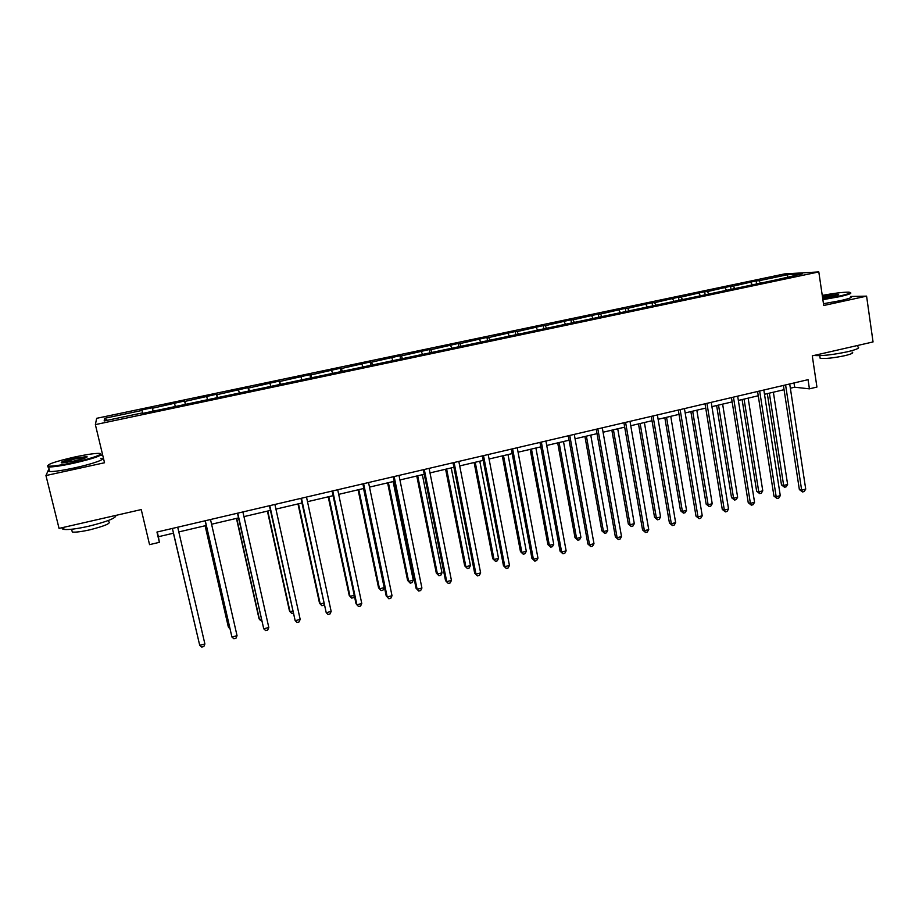 <?xml version="1.0" encoding="UTF-8"?>
<svg xmlns="http://www.w3.org/2000/svg" width="919" height="919" viewBox="0 0 919 919"><rect width="100%" height="100%" fill="white"/><g stroke="black" fill="none" stroke-linecap="round" stroke-linejoin="round"><path stroke-width="1.38" d="M48.994 468.69L45.95 475.548L104.525 462.751L95.369 424.612L818.806 271.921L823.734 305.499L866.583 296.136L850.557 296.481M866.583 296.136L873.05 341.937L812.281 355.86L816.934 387.06L809.421 388.84L808.054 379.673L156.954 532.055L159.378 542.325L158.378 536.73L173.507 533.181M45.95 475.548L59.057 528.402L141.25 509.574L149.556 544.645L159.378 542.325M102.641 454.916L100.217 455.445M818.806 271.921L784.55 273.908L96.656 418.317L95.369 424.612M760.277 282.707L759.002 280.72L787.801 274.666L802.31 273.851L776.015 279.881L142.698 413.401L141.871 409.943L152.301 407.76L153.105 411.207M107.42 420.282L104.525 418.329L141.985 410.448M153.186 411.195L152.301 407.76M152.474 408.243L184.593 400.971L185.385 404.406M185.695 404.337L184.593 400.971M184.937 401.419L216.493 394.262L217.263 397.686M217.803 397.571L216.493 394.262M216.987 394.676L248.004 387.646L248.75 391.046M249.52 390.885L248.004 387.646M248.658 388.025L279.135 381.098L279.858 384.487M280.846 384.28L279.135 381.098M279.939 381.442L309.887 374.642L310.599 378.008M311.794 377.755L310.84 374.952L309.887 374.642M310.84 374.952L340.271 368.255L340.972 371.598M342.373 371.31L341.374 368.53L340.271 368.255M341.374 368.53L370.3 361.948L370.977 365.268M372.586 364.935L371.54 362.189L370.3 361.948M371.54 362.189L399.972 355.71L400.638 359.019M402.43 358.64L401.35 355.917L399.972 355.71M401.35 355.917L429.299 349.542L429.943 352.804M431.93 352.425L430.804 349.725L429.299 349.542M430.804 349.725L458.282 343.453L458.845 346.371M461.085 346.279L459.914 343.603L458.282 343.453M459.914 343.603L486.932 337.434L487.449 340.202M489.907 340.202L488.69 337.56L486.932 337.434M488.69 337.56L515.249 331.483L515.754 334.229M518.305 334.034L517.133 331.575L515.249 331.483M517.133 331.575L543.232 325.602L543.726 328.336M546.357 327.911L545.243 325.671L543.232 325.602M545.243 325.671L570.906 319.789L571.388 322.512M574.122 321.937L573.031 319.823L570.906 319.789M573.031 319.823L598.269 314.045L598.74 316.745M601.623 316.136L600.509 314.045L598.269 314.045M600.509 314.045L625.311 308.359L625.77 311.047M628.814 310.404L627.677 308.336L625.311 308.359M627.677 308.336L652.065 302.73L652.513 305.418M655.706 304.74L654.535 302.684L652.065 302.73M654.535 302.684L678.509 297.182L678.946 299.847M682.289 299.146L681.082 297.101L678.509 297.182M681.082 297.101L704.666 291.679L705.091 294.333M708.572 293.598L707.343 291.587L704.666 291.679M707.343 291.587L730.536 286.246L730.95 288.888M734.568 288.118L733.316 286.131L730.536 286.246M733.316 286.131L756.119 280.869L756.521 283.5M759.002 280.72L756.119 280.869M142.571 412.872L104.18 420.959L104.525 418.329M175.184 406.003L174.576 403.59M207.407 399.214L206.764 396.824M239.239 392.505L238.549 390.15M270.68 385.877L269.956 383.545M301.742 379.329L300.972 377.02M332.437 372.861L331.621 370.575M362.752 366.474L361.914 364.211M392.712 360.156L391.827 357.916M422.315 353.918L421.407 351.701M451.574 347.761L450.62 345.555M480.488 341.661L479.511 339.49M509.069 335.642L508.058 333.482M537.316 329.691L536.271 327.555M565.242 323.81L564.163 321.684M592.847 317.985L591.733 315.895M620.13 312.242L619.004 310.162M647.114 306.555L645.954 304.488M673.799 300.927L672.605 298.893M700.175 295.367L698.957 293.345M726.263 289.876L725.022 287.865M752.064 284.43L750.8 282.455M790.351 388.22L794.648 387.209L809.421 388.84M178.803 531.929L206.224 525.496M211.588 524.232L238.526 517.902M243.96 516.616L270.439 510.401M275.93 509.115L301.949 502.992M307.497 501.694L333.08 495.674M338.686 494.365L363.844 488.448M369.495 487.116L394.217 481.315M399.926 479.971L424.245 474.25M430 472.906L453.894 467.289M459.707 465.922L483.21 460.396M489.057 459.018L512.17 453.595M518.075 452.205L540.797 446.864M546.736 445.462L569.079 440.212M575.076 438.811L597.051 433.642M603.071 432.229L624.69 427.151M630.756 425.727L652.008 420.73M658.119 419.294L679.026 414.377M685.172 412.941L705.735 408.105M711.915 406.646L732.133 401.902M738.359 400.443L758.244 395.767M764.505 394.297L784.068 389.69M794.005 382.959L794.648 387.209M157.264 531.986L158.378 536.73M787.307 277.01L787.801 274.666M783.413 385.44L799.358 489.551L801.667 490.149L785.584 384.935M805.722 489.103L804.159 491.539L802.54 491.952L801.667 490.149L805.722 489.103L789.708 383.97M802.54 491.952L799.358 489.551M767.308 393.631L781.483 484.899L783.666 485.473L787.629 484.451L773.373 392.206M769.352 393.148L783.666 485.473L784.55 487.242L781.483 484.899M787.629 484.451L786.136 486.829L784.55 487.242M822.792 299.077L839.277 296.102C849.282 293.827 852.418 292.518 848.662 292.15C843.114 292.139 834.303 293.218 822.252 295.39M850.316 292.69C852.338 293.276 848.777 294.597 839.656 296.653L822.873 299.674M822.39 296.366L838.656 294.333L833.315 296.24L822.643 298.066M857.772 346.842C860.425 347.819 857.036 349.45 847.617 351.736C832.729 354.837 821.494 356.09 813.889 355.492M852.085 352.126C854.004 352.85 851.557 354.045 844.768 355.687C833.499 358.031 825.296 358.881 820.139 358.261L819.966 357.112M850.58 296.619C853.188 297.17 849.742 298.526 840.23 300.685L823.47 303.707M838.117 294.965L822.471 296.952M73.267 462.567C92.635 458.42 106.684 453.113 98.046 453.377C93.164 453.526 85.467 454.721 74.956 456.95C55.163 461.51 46.272 464.566 48.293 466.117C52.245 466.438 60.574 465.255 73.267 462.567M100.562 453.952C102.641 455.468 93.589 458.57 73.405 463.279C61.481 465.807 53.21 467.036 48.569 466.978L47.432 465.761M73.704 461.131L62.09 462.935C59.287 462.464 63.434 460.924 74.554 458.317L86.949 456.571C88.052 457.294 83.64 458.822 73.704 461.131M86.673 457.386L74.68 458.995L61.734 462.935M115.805 515.398C116.449 517.948 107.443 521.555 88.775 526.219C76.978 528.85 68.718 529.918 64.02 529.436C62.205 529.137 61.803 528.505 62.791 527.54M108.534 521.544C111.567 523.095 105.421 525.829 90.085 529.769C81.607 531.664 75.68 532.423 72.302 532.055L71.866 530.274M100.803 458.34C107.661 458.535 93.313 463.854 74.531 467.897C62.618 470.436 54.347 471.654 49.706 471.562C47.616 471.413 47.478 470.838 49.281 469.839M757.578 391.483L773.947 496.088L776.176 496.719L759.657 391M780.277 495.651L778.738 498.098L777.095 498.523L776.176 496.719L780.277 495.651L763.838 390.024M777.095 498.523L773.947 496.088M731.455 397.594L748.25 502.704L750.409 503.359L733.454 397.134M754.556 502.291L753.029 504.738L751.374 505.163L750.409 503.359L754.556 502.291L737.67 396.146M751.374 505.163L748.25 502.704M742.104 399.558L756.647 491.251L758.761 491.837L762.77 490.815L748.146 398.134M744.068 399.099L758.761 491.837L759.68 493.606L756.647 491.251M762.77 490.815L761.288 493.193L759.68 493.606M716.625 405.543L731.535 497.661L733.58 498.282L737.635 497.236L722.633 404.13M718.52 405.095L733.58 498.282L734.545 500.051L731.535 497.661M737.635 497.236L736.165 499.626L734.545 500.051M705.022 403.786L722.277 509.402L724.344 510.068L706.941 403.338M728.549 508.988L727.044 511.446L725.367 511.883L724.344 510.068L728.549 508.988L711.214 402.338M725.367 511.883L722.277 509.402M690.87 411.597L706.16 504.14L708.124 504.784L712.225 503.738L696.843 410.196M692.673 411.172L708.124 504.784L709.135 506.553L706.16 504.14M712.225 503.738L710.778 506.139L709.135 506.553M678.302 410.035L696.005 516.156L697.992 516.869L680.129 409.61M702.242 515.777L700.749 518.236L699.06 518.672L697.992 516.869L702.242 515.777L684.448 408.599M699.06 518.672L696.005 516.156M664.828 417.72L680.508 510.7L682.392 511.366L686.539 510.309L670.755 416.318M666.551 417.306L682.392 511.366L683.449 513.135L680.508 510.7M686.539 510.309L685.103 512.71L683.449 513.135M651.272 416.364L669.434 523.003L671.341 523.738L653.018 415.951M675.637 522.624L674.167 525.105L672.455 525.542L671.341 523.738L675.637 522.624L657.384 414.94M672.455 525.542L669.434 523.003M638.487 423.912L654.558 517.328L656.373 518.017L660.566 516.949L644.391 422.522M640.141 423.521L656.373 518.017L657.487 519.786L654.558 517.328M660.566 516.949L659.153 519.361L657.487 519.786M623.921 422.763L642.553 529.918L644.391 530.688L625.586 422.372M648.734 529.562L647.286 532.044L645.552 532.492L644.391 530.688L648.734 529.562L629.997 421.339M645.552 532.492L642.553 529.918M611.859 430.161L628.332 524.025L630.078 524.749L634.305 523.669L617.729 428.782M613.421 429.793L630.078 524.749L631.227 526.518L628.332 524.025M634.305 523.669L632.915 526.082L631.227 526.518M596.259 429.242L615.374 536.926L617.12 537.707L597.832 428.874M621.52 536.581L620.095 539.062L618.338 539.51L617.12 537.707L621.52 536.581L602.301 427.829M618.338 539.51L615.374 536.926M584.932 436.491L601.819 530.803L603.473 531.55L607.758 530.458L590.756 435.124M586.402 436.146L603.473 531.55L604.679 533.319L601.819 530.803M607.758 530.458L606.391 532.882L604.679 533.319M568.287 435.79L587.884 544.002L589.55 544.818L569.757 435.445M593.984 543.68L592.583 546.162L590.814 546.621L589.55 544.818L593.984 543.68L574.272 434.388M590.814 546.621L587.884 544.002M557.695 442.889L575.007 537.649L576.581 538.431L580.911 537.316L563.485 441.534M559.085 442.567L576.581 538.431L577.833 540.188L575.007 537.649M580.911 537.316L579.556 539.752L577.833 540.188M539.97 442.418L560.073 551.159L561.647 552.009L541.348 442.096M566.138 550.849L564.76 553.353L562.968 553.812L561.647 552.009L566.138 550.849L545.92 441.017M562.968 553.812L560.073 551.159M530.16 449.368L547.885 544.588L549.378 545.381L553.755 544.266L535.903 448.012M531.446 449.058L549.378 545.381L550.676 547.15L547.885 544.588M553.755 544.266L552.422 546.702L550.676 547.15M511.332 449.115L531.94 558.407L533.422 559.292L512.607 448.817M537.96 558.12L536.604 560.613L534.789 561.084L533.422 559.292L537.96 558.12L517.236 447.737M534.789 561.084L531.94 558.407M502.302 455.916L520.464 551.584L521.866 552.422L526.3 551.285L508 454.572M503.497 455.629L521.866 552.422L523.221 554.18L520.464 551.584M526.3 551.285L524.99 553.732L523.221 554.18M482.337 455.904L503.474 565.736L504.864 566.644L483.52 455.629M509.459 565.461L508.127 567.976L506.289 568.447L504.864 566.644L509.459 565.461L488.207 454.526M506.289 568.447L503.474 565.736M474.124 462.533L492.733 558.672L494.043 559.533L498.523 558.384L479.775 461.2M475.226 462.268L494.043 559.533L495.444 561.291L492.733 558.672M498.523 558.384L497.236 560.843L495.444 561.291M453.01 462.762L474.675 573.157L475.973 574.099L454.089 462.51M480.626 572.893L479.316 575.409L477.455 575.891L475.973 574.099L480.626 572.893L458.822 461.407M477.455 575.891L474.675 573.157M445.612 469.23L464.681 565.84L465.899 566.736L470.436 565.576L451.229 467.909M446.623 469L465.899 566.736L467.357 568.493L464.681 565.84M470.436 565.576L469.172 568.022L467.357 568.493M423.326 469.712L445.543 580.659L446.737 581.635L424.291 469.483M451.436 580.417L450.161 582.945L448.277 583.427L446.737 581.635L451.436 580.417L429.093 468.368M448.277 583.427L445.543 580.659M416.778 476.008L436.307 573.088L437.433 574.019L442.016 572.836L422.349 474.698M417.685 475.801L437.433 574.019L438.949 575.765L436.307 573.088M442.016 572.836L440.775 575.305L438.949 575.765M393.286 476.743L416.054 588.252L417.146 589.263L394.148 476.547M421.913 588.034L420.649 590.561L418.754 591.055L417.146 589.263L421.913 588.034L399.007 475.41M418.754 591.055L416.054 588.252M387.6 482.866L407.599 580.429L408.633 581.382L413.274 580.188L393.125 481.567M388.404 482.67L408.633 581.382L410.207 583.128L407.599 580.429M413.274 580.188L412.057 582.657L410.207 583.128M362.879 483.865L386.21 595.926L387.198 596.971L363.625 483.681M392.022 595.73L390.793 598.269L388.863 598.763L387.198 596.971L392.022 595.73L368.542 482.532M388.863 598.763L386.21 595.926M358.088 489.804L378.571 587.838L379.501 588.826L384.188 587.632L363.556 488.517M358.789 489.632L379.501 588.826L381.132 590.584L378.571 587.838M384.188 587.632L383.005 590.101L381.132 590.584M332.104 491.068L356.021 603.703L356.894 604.782L332.735 490.918M361.776 603.53L360.57 606.069L358.628 606.574L356.894 604.782L361.776 603.53L337.71 489.747M328.209 496.823L349.197 595.351L350.024 596.362L354.229 595.294M328.807 496.685L350.024 596.362L351.713 598.12L353.608 597.626L354.378 595.994M300.95 498.351L326.222 612.697L301.466 498.236M331.162 611.422L329.99 613.972L328.014 614.478L326.222 612.697L331.162 611.422L306.498 497.053M297.986 503.922L319.467 602.944L320.203 603.99L323.626 603.117M298.468 503.807L320.203 603.99L321.949 605.747L324.016 604.932M269.405 505.737L295.171 620.693L269.795 505.645M300.18 619.406L299.031 621.956L297.032 622.473L295.171 620.693L300.18 619.406L274.907 504.451M267.406 511.113L289.393 610.63L290.025 611.709L292.644 611.043M267.774 511.021L290.025 611.709L291.828 613.455L293.104 613.134M237.47 513.216L263.742 628.803L237.745 513.147M268.808 627.493L267.693 630.055L265.671 630.572L263.742 628.803L268.808 627.493L242.903 511.94M236.447 518.385L258.963 618.407L259.48 619.521L261.272 619.061M236.7 518.327L259.48 619.521L261.743 621.164M205.144 520.774L231.921 637.005L205.282 520.751M237.045 635.684L235.965 638.245L233.908 638.774L231.921 637.005L237.045 635.684L210.508 519.522M205.109 525.748L228.165 626.276L228.567 627.424L229.52 627.183M205.247 525.714L228.567 627.424L229.842 628.573M172.393 528.448L199.71 645.299L172.404 528.436M204.891 643.966L203.834 646.539L201.766 647.079L199.71 645.299L204.891 643.966L177.7 527.196M197.413 635.534L173.415 533.204L197.378 635.408M819.759 355.664L820.139 358.261M838.231 294.919L838.656 294.333M49.706 471.562L48.569 466.978M71.613 529.252L72.302 532.055M64.02 529.436L63.514 527.38M86.466 457.34L86.949 456.571M48.293 466.117L47.799 466.898"/></g></svg>
